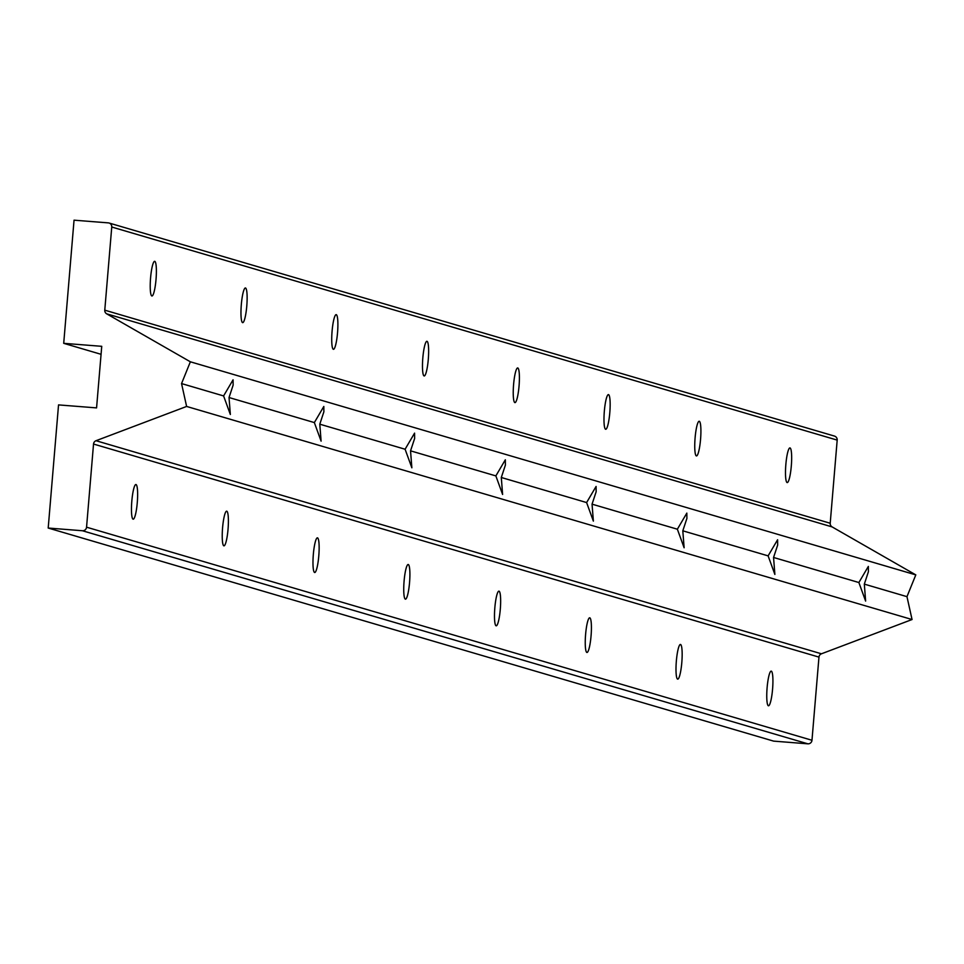 <?xml version="1.0" encoding="UTF-8"?>
<svg xmlns="http://www.w3.org/2000/svg" width="964" height="964" viewBox="0 0 964 964"><rect width="100%" height="100%" fill="white"/><g stroke="black" fill="none" stroke-linecap="round" stroke-linejoin="round"><path stroke-width="1.45" d="M63.708 343.329L101.738 346.317L96.569 407.893L58.539 404.904L48.2 528.043L773.634 741.123L807.856 743.822A3.868 3.808 -73.6 0 0 811.977 740.268L818.966 657.111A3.868 3.808 -73.6 0 1 821.449 653.797L912.052 619.527L906.967 596.656L915.8 574.881L832.113 526.91A3.868 3.808 -73.6 0 1 830.209 523.247L837.186 440.102A3.868 3.808 -73.6 0 0 834.475 436.089L109.04 223.009A3.868 3.808 -73.6 0 0 108.281 222.877L74.047 220.178L63.708 343.329L101.063 354.306M223.588 395.927L233.071 379.816L233.131 385.142L229.034 397.529L230.348 414.484L223.588 395.927L181.545 383.576L190.366 361.801L915.8 574.881M48.2 528.043L82.422 530.742A3.868 3.808 -73.6 0 0 86.555 527.188L93.532 444.043A3.868 3.808 -73.6 0 1 96.014 440.717L186.618 406.447L181.545 383.576M186.618 406.447L912.052 619.527M864.322 584.124L865.624 601.09L858.876 582.533L868.347 566.422L868.407 571.736L864.322 584.124L906.967 596.656M773.562 557.469L774.875 574.423L768.115 555.867L777.599 539.756L777.659 545.082L773.562 557.469L858.876 582.533M682.813 530.815L684.115 547.769L677.367 529.212L686.838 513.101L686.898 518.427L682.813 530.815L768.115 555.867M592.053 504.16L593.366 521.114L586.606 502.557L596.089 486.446L596.15 491.773L592.053 504.16L677.367 529.212M501.304 477.493L502.606 494.46L495.858 475.903L505.329 459.792L505.389 465.106L501.304 477.493L586.606 502.557M410.543 450.839L411.857 467.805L405.097 449.236L414.58 433.125L414.641 438.451L410.543 450.839L495.858 475.903M319.795 424.184L321.096 441.138L314.348 422.581L323.82 406.471L323.88 411.797L319.795 424.184L405.097 449.236M229.034 397.529L314.348 422.581M133.104 519.174A17.388 2.784 -85.5 0 1 131.803 501.352A17.388 2.784 -85.5 0 1 135.912 484.518A17.388 2.784 -85.5 0 1 137.322 502.075A17.388 2.784 -85.5 0 1 133.189 519.186A17.388 2.784 -85.5 0 1 133.104 519.174M223.853 545.829A17.388 2.784 -85.5 0 1 222.564 528.007A17.388 2.784 -85.5 0 1 226.673 511.173A17.388 2.784 -85.5 0 1 228.082 528.73A17.388 2.784 -85.5 0 1 223.949 545.853A17.388 2.784 -85.5 0 1 223.853 545.829M405.362 599.15A17.388 2.784 -85.5 0 1 404.073 581.316A17.388 2.784 -85.5 0 1 408.182 564.494A17.388 2.784 -85.5 0 1 409.592 582.039A17.388 2.784 -85.5 0 1 405.458 599.162A17.388 2.784 -85.5 0 1 405.362 599.15M586.871 652.459A17.388 2.784 -85.5 0 1 585.582 634.637A17.388 2.784 -85.5 0 1 589.691 617.804A17.388 2.784 -85.5 0 1 591.101 635.36A17.388 2.784 -85.5 0 1 586.968 652.471A17.388 2.784 -85.5 0 1 586.871 652.459M768.38 705.769A17.388 2.784 -85.5 0 1 767.091 687.947A17.388 2.784 -85.5 0 1 771.2 671.125A17.388 2.784 -85.5 0 1 772.61 688.67A17.388 2.784 -85.5 0 1 768.477 705.793A17.388 2.784 -85.5 0 1 768.38 705.769M677.632 679.114A17.388 2.784 -85.5 0 1 676.33 661.292A17.388 2.784 -85.5 0 1 680.439 644.458A17.388 2.784 -85.5 0 1 681.849 662.015A17.388 2.784 -85.5 0 1 677.716 679.138A17.388 2.784 -85.5 0 1 677.632 679.114M496.123 625.805A17.388 2.784 -85.5 0 1 494.821 607.971A17.388 2.784 -85.5 0 1 498.93 591.149A17.388 2.784 -85.5 0 1 500.34 608.706A17.388 2.784 -85.5 0 1 496.207 625.817A17.388 2.784 -85.5 0 1 496.123 625.805M314.613 572.483A17.388 2.784 -85.5 0 1 313.312 554.662A17.388 2.784 -85.5 0 1 317.421 537.84A17.388 2.784 -85.5 0 1 318.831 555.385A17.388 2.784 -85.5 0 1 314.698 572.508A17.388 2.784 -85.5 0 1 314.613 572.483M242.591 322.627A17.388 2.784 -85.5 0 1 241.301 304.805A17.388 2.784 -85.5 0 1 245.41 287.971A17.388 2.784 -85.5 0 1 246.82 305.528A17.388 2.784 -85.5 0 1 242.687 322.639A17.388 2.784 -85.5 0 1 242.591 322.627M424.1 375.936A17.388 2.784 -85.5 0 1 422.81 358.114A17.388 2.784 -85.5 0 1 426.919 341.292A17.388 2.784 -85.5 0 1 428.329 358.837A17.388 2.784 -85.5 0 1 424.196 375.96A17.388 2.784 -85.5 0 1 424.1 375.936M605.609 429.257A17.388 2.784 -85.5 0 1 604.32 411.435A17.388 2.784 -85.5 0 1 608.429 394.601A17.388 2.784 -85.5 0 1 609.838 412.158A17.388 2.784 -85.5 0 1 605.705 429.269A17.388 2.784 -85.5 0 1 605.609 429.257M787.118 482.566A17.388 2.784 -85.5 0 1 785.829 464.744A17.388 2.784 -85.5 0 1 789.938 447.923A17.388 2.784 -85.5 0 1 791.348 465.467A17.388 2.784 -85.5 0 1 787.214 482.59A17.388 2.784 -85.5 0 1 787.118 482.566M190.366 361.801L106.679 313.83A3.868 3.808 -73.6 0 1 104.775 310.167L111.752 227.022A3.868 3.808 -73.6 0 0 109.04 223.009M696.37 455.912A17.388 2.784 -85.5 0 1 695.08 438.09A17.388 2.784 -85.5 0 1 699.189 421.256A17.388 2.784 -85.5 0 1 700.599 438.813A17.388 2.784 -85.5 0 1 696.466 455.936A17.388 2.784 -85.5 0 1 696.37 455.912M514.86 402.603A17.388 2.784 -85.5 0 1 513.571 384.769A17.388 2.784 -85.5 0 1 517.68 367.947A17.388 2.784 -85.5 0 1 519.09 385.504A17.388 2.784 -85.5 0 1 514.957 402.615A17.388 2.784 -85.5 0 1 514.86 402.603M333.351 349.281A17.388 2.784 -85.5 0 1 332.062 331.459A17.388 2.784 -85.5 0 1 336.171 314.638A17.388 2.784 -85.5 0 1 337.581 332.182A17.388 2.784 -85.5 0 1 333.448 349.305A17.388 2.784 -85.5 0 1 333.351 349.281M151.842 295.972A17.388 2.784 -85.5 0 1 150.553 278.15A17.388 2.784 -85.5 0 1 154.662 261.316A17.388 2.784 -85.5 0 1 156.072 278.873A17.388 2.784 -85.5 0 1 151.938 295.984A17.388 2.784 -85.5 0 1 151.842 295.972M93.532 444.043L818.966 657.111M86.555 527.188L811.977 740.268M82.422 530.742L807.856 743.822M111.752 227.022L837.186 440.102M104.775 310.167L830.209 523.247M106.679 313.83L832.113 526.91M96.014 440.717L821.449 653.797"/></g></svg>
